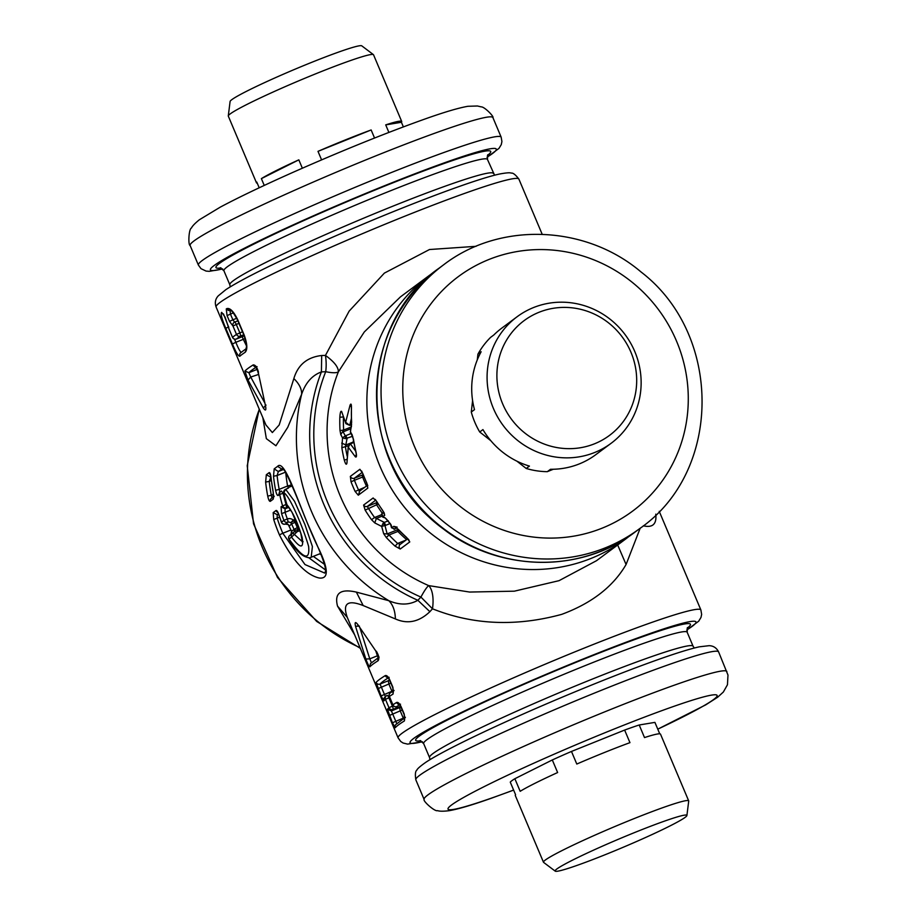 <?xml version="1.0" encoding="UTF-8"?>
<svg xmlns="http://www.w3.org/2000/svg" width="917" height="917" viewBox="0 0 917 917"><rect width="100%" height="100%" fill="white"/><g stroke="black" fill="none" stroke-linecap="round" stroke-linejoin="round"><path stroke-width="1.38" d="M688.69 800.873L660.515 734.173A78.828 5.101 157.1 0 0 644.513 737.577L639.206 724.992A78.828 5.101 157.1 0 0 633.624 726.86A78.828 5.101 157.1 0 0 624.637 730.07L629.956 742.655A78.828 5.101 157.1 0 0 576.793 764.044L571.474 751.447A78.828 5.101 157.1 0 0 552.309 759.952L557.628 772.538A78.828 5.101 157.1 0 0 520.18 791.302L514.861 778.716A78.828 5.101 157.1 0 0 510.265 782.132L515.583 794.73A78.828 5.101 157.1 0 0 515.297 795.52L543.472 862.221A78.828 5.101 -22.9 0 1 587.155 838.631A78.828 5.101 -22.9 0 1 667.117 806.158A78.828 5.101 157.1 0 1 688.69 800.873A78.828 5.101 157.1 0 1 688.713 801.08L686.902 815.534A71.515 4.631 157.1 0 0 667.301 820.142A71.515 4.631 157.1 0 0 593.62 850.116A71.515 4.631 157.1 0 0 555.221 871.15A71.515 4.631 157.1 0 0 574.684 866.221A71.515 4.631 157.1 0 0 646.095 837.267A71.515 4.631 157.1 0 0 686.902 815.534M659.747 733.829L654.91 722.378L639.206 724.992M555.221 871.15L543.598 862.381A78.828 5.101 -22.9 0 1 543.472 862.221M624.637 730.07L571.474 751.447M552.309 759.952L514.861 778.716M321.592 159.879L317.993 151.351L371.144 129.962L374.549 138.031M302.358 168.212L298.827 159.845A78.828 5.101 -22.9 0 0 261.379 178.62L298.827 159.845M257.253 183.171A78.828 5.101 -22.9 0 1 256.485 182.827L228.31 116.127A78.828 5.101 -22.9 0 1 228.287 115.92A78.828 5.101 -22.9 0 1 271.673 92.674A78.828 5.101 -22.9 0 1 349.457 60.923A78.828 5.101 157.1 0 1 373.402 54.619A78.828 5.101 157.1 0 1 373.528 54.779L401.703 121.48A78.828 5.101 -22.9 0 1 401.417 122.27L385.713 124.884A78.828 5.101 -22.9 0 1 401.703 121.48M256.485 182.827A78.828 5.101 -22.9 0 1 256.771 182.036L259.202 187.79M317.993 151.351A78.828 5.101 -22.9 0 1 371.144 129.962M264.245 185.429L261.379 178.62M228.287 115.92L230.098 101.466A71.515 4.631 -22.9 0 1 269.472 80.375A71.515 4.631 -22.9 0 1 340.047 51.57A71.515 4.631 -22.9 0 1 361.779 45.85L373.402 54.619M388.888 132.415L385.713 124.884M403.365 126.89L401.417 122.27M492.716 406.747A78.828 76.031 53.4 0 0 611.123 443.289A78.828 76.031 53.4 0 0 635.504 353.297A78.828 76.031 -126.6 0 0 517.096 316.755A78.828 76.031 -126.6 0 0 492.716 406.747M472.599 400.58L471.281 412.031A78.828 76.031 53.4 0 0 474.123 420.559A78.828 76.031 53.4 0 0 479.717 431.987L482.938 429.592A78.828 76.031 53.4 0 0 529.441 466.088L526.22 468.472A78.828 76.031 53.4 0 0 547.3 471.67L550.532 469.275A78.828 76.031 53.4 0 0 595.752 454.706L611.123 443.289M547.3 471.67L553.306 469.263M631.572 353.779A71.515 68.981 53.4 0 0 540.537 311.688A71.515 68.981 53.4 0 0 502.012 402.276A71.515 68.981 53.4 0 0 593.047 444.367A71.515 68.981 53.4 0 0 631.572 353.779M517.096 316.755L501.725 328.171A78.828 76.031 53.4 0 0 493.805 334.992L490.584 337.387A78.828 76.031 53.4 0 0 477.929 354.145L481.15 351.761A78.828 76.031 53.4 0 0 474.502 409.635L471.281 412.031M479.717 431.987L490.801 440.687M516.913 461.182L526.22 468.472M477.929 354.145L477.264 359.934M630.254 535.471L625.497 539.162A164.349 158.515 -126.6 0 1 428.72 531.722A164.349 158.515 -126.6 0 1 429.443 275.341L400.465 296.867L364.301 331.954L338.384 371.821A30.433 6.9 21.7 0 1 325.718 371.683A30.433 15.176 83.8 0 0 325.455 355.418C334.132 361.676 338.43 367.144 338.384 371.821A164.349 158.515 53.4 0 0 388.934 561.284A164.349 158.515 53.4 0 0 428.686 585.608A30.433 4.115 -66.6 0 0 420.926 597.07L417.865 600.291A176.729 170.47 -126.6 0 1 376.199 574.592A176.729 170.47 -126.6 0 1 321.408 371.924C312.135 375.34 305.556 382.767 301.647 394.23L287.732 427.333L275.925 445.765L266.343 438.647L262.847 417.659M352.552 436.263L345.583 438.681L345.273 435.781L342.545 437.89L340.792 434.624L340.024 430.589L343.634 430.05L340.792 434.624M343.462 416.937L339.84 417.235C340.161 412.581 340.757 410.656 341.617 411.469L345.927 423.677L349.721 425.35L351.566 424.605M351.371 407.01L350.053 405.199L345.652 422.256L349.434 425.224L351.578 424.216M350.053 405.199C351.039 403.01 351.509 404.145 351.452 408.604L351.44 408.822M351.635 422.164L350.489 431.987L353.481 439.3M355.956 451.714L355.922 451.554C356.805 455.898 356.621 457.663 355.36 456.826L348.3 447.255L346.924 463.096C346.42 465.228 345.549 464.266 344.311 460.174L346.958 459.291M348.334 445.719L341.846 447.748L342.545 437.89L345.583 438.681M367.763 485.62L362.639 473.172L359.888 469.286L350.351 476.382L351.028 481.792L354.443 480.302A161.3 155.581 53.4 0 0 358.467 489.816L359.762 491.122L358.295 495.191L367.832 488.108L366.766 482.938M351.028 481.792A164.349 158.515 53.4 0 0 355.131 491.478L358.295 495.191M381.759 516.271L376.36 518.449L374.766 522.919L381.678 526.415L383.65 533.671L386.275 537.511L389.026 534.989L387.169 533.935L383.65 533.671M374.766 522.919L371.534 519.698L374.572 517.509L384.338 522.392L383.054 523.332L385.014 525.705L387.169 533.935L397.439 529.808L397.863 531.447L399.182 530.404M377.265 502.527L376.279 502.814L376.6 504.774L365.149 510.127L363.602 505.061L373.139 497.977L376.749 501.507A164.349 158.515 53.4 0 0 382.698 510.448L384.693 515.331L382.848 516.707L385.335 518.002L391.181 525.074L391.937 527.722L393.794 526.347L398.425 529.464A164.349 158.515 53.4 0 0 406.644 537.5L409.773 541.936L400.225 549.019L395.044 546.119L397.646 543.437L400.293 544.308A3.049 2.934 53.4 0 0 400.225 549.019M422.416 741.784L407.584 744.111L403.113 743.022L400.74 741.486L398.104 737.876L347.279 617.37C342.328 603.42 347.623 599.489 363.178 605.552L395.376 618.929C407.549 624.385 419.058 621.967 429.89 611.685L432.492 608.796A30.433 13.583 -75 0 0 428.686 585.608L469.607 592.05L514.334 591.178L559.049 580.667L596.543 560.677M476.072 246.318L429.488 249.527L384.372 273.106L349.136 311.138L325.455 355.418L321.684 355.509L321.408 371.924L325.718 371.683A173.256 167.123 53.4 0 0 379.019 571.417A173.256 167.123 53.4 0 0 420.926 597.07L432.492 608.796C473.023 624.947 516.099 626.804 561.731 614.356C591.729 603.248 613.175 586.628 626.082 564.505L640.181 528.238M354.409 634.438L337.525 606.103C334.178 593.173 340.459 588.508 356.369 592.107L388.877 600.715C399.548 605.277 409.211 605.14 417.865 600.291L429.89 611.685M395.376 618.929C395.193 611.009 393.026 604.945 388.877 600.715A185.647 179.067 53.4 0 1 366.284 584.737A185.647 179.067 53.4 0 1 301.647 394.23C301.831 389.049 299.24 383.845 293.853 378.583L279.181 424.984L272.349 432.56L265.919 424.949L216.114 307.035A164.349 10.637 157.1 0 1 363.361 233.285A164.349 10.637 157.1 0 1 518.896 179.124C515.572 174.734 513.016 172.728 511.216 173.118C510.093 172.488 506.264 172.774 499.719 173.989C477.539 178.655 418.381 200.708 359.315 225.72C321.729 241.641 289.405 256.301 262.342 269.678C245.687 277.943 233.548 284.591 225.926 289.6L218.269 295.847C215.335 298.999 214.624 302.725 216.114 307.035M643.333 525.808C652.675 527.974 656.813 524.1 655.781 514.162M299.916 530.588L297.154 531.7L297.887 529.705L294.368 530.473L294.231 531.78L297.154 531.7L291.526 537.121A3.049 2.934 -126.6 0 1 292.924 533.121L293.004 533.086M294.231 531.78L292.924 533.121L302.472 541.787M288.97 539.024A3.049 2.934 -126.6 0 1 289.818 535.345L289.818 535.345A3.049 3.049 0 0 0 288.993 539.299L288.97 539.024C303.435 558.877 309.992 561.353 308.628 546.452C304.077 530.198 289.669 495.123 283.8 492.784A185.647 179.067 53.4 0 0 286.964 504.728C292.741 511.904 297.784 522.759 302.106 537.293C304.031 548.893 300.512 548.836 291.526 537.121L288.97 539.024M291.48 534.107L291.881 532.926M291.881 532.341L291.663 531.402M294.368 530.473L294.07 529.43L297.337 527.596L297.887 529.705L299.389 529.098M407.515 538.485L406.873 539.414M381.632 514.116L382.343 513.256A152.176 146.777 53.4 0 1 376.6 504.774L378.205 504.018M377.093 502.264L376.474 502.734L377.059 504.533M390.241 523.481L385.587 525.361L384.338 522.392L388.304 520.799M397.531 528.731L398.219 529.407M397.439 529.808L398.7 530.783M394.952 529.029L391.525 527.768L390.447 523.939L391.181 525.074M363.189 474.846L362.364 475.017A3.049 2.934 53.4 0 0 362.284 475.052L363.04 474.49M363.911 476.645L362.639 477.012L362.364 475.017M353.847 441.891L353.286 442.464M346.924 463.096L348.231 446.258L348.3 447.255L349.95 444.183M347.199 456.253A161.3 155.581 53.4 0 1 345.422 446.888L347.084 438.464L345.881 435.632L350.97 433.581M319.46 553.925L320.996 554.498M288.282 488.039L285.737 489.38L294.506 501.255L304.857 524.375L312.41 546.532L311.184 557.249C309.877 558.212 307.321 557.754 303.493 555.851C298.587 552.836 293.749 547.323 288.993 539.299L289.222 539.471M285.428 489.518L283.731 492.887L286.895 504.82L292.076 512.397L300.822 533.35L302.392 542.279L303.091 541.683M289.6 486.984L288.855 487.363M313.327 556.39L324.469 564.345M290.895 534.714L291.537 531.379L288.339 524.753L291.606 531.264L294.07 529.43L291.652 523.997L289.291 525.957M291.01 523.068L291.652 523.997L294.965 522.254L293.257 520.065L290.735 522.805L295.561 519.618M381.403 514.758L374.572 517.509A161.3 155.581 53.4 0 1 368.302 508.121L367.327 506.413A3.049 2.934 -126.6 0 1 363.602 505.061M383.054 523.332L381.678 526.415L385.587 525.349M396.373 527.745L394.367 529.224L391.937 527.722L392.04 526.988L391.937 527.722M385.335 518.002L382.664 517.062L381.804 513.795L382.962 512.912L381.908 513.669L382.848 516.707L383.73 516.489M362.204 472.404L354.329 478.25L354.443 480.302L362.605 477.023A152.176 146.777 53.4 0 0 366.433 486.044M350.615 432.95L350.374 431.655L352.346 435.22M308.651 557.662L325.535 569.973M283.754 492.991L283.193 493.357L281.37 491.031A3.049 2.934 53.4 0 0 279.651 494.401L283.193 493.357A182.609 176.133 53.4 0 0 286.035 504.453L286.574 507.731L288.523 506.918M290.735 510.047L281.588 513.658L281.06 506.78L286.677 504.086M287.032 488.727A3.049 2.934 -126.6 0 1 287.583 488.199L288.213 487.844M288.419 524.684L288.374 524.639A3.049 2.934 53.4 0 0 285.37 524.031L285.37 524.031A3.049 0.768 70.1 0 1 285.313 524.065L288.305 524.581M355.131 491.478L364.806 487.271M353.515 440.057L353.228 442.028L345.996 444.94L341.697 443.129M356.289 454.351L355.36 456.826M351.406 405.933L351.44 426.714M345.927 423.677L341.617 411.469M246.386 345.698L243.292 339.324L245.16 338.522M238.947 323.38L236.288 324.458A3.049 0.779 -111.9 0 0 234.66 322.108A3.049 2.843 99.3 0 0 232.952 326.005L229.502 321.386L232.861 319.827L234.66 322.108L237.87 320.812M282.677 468.633L281.748 469.011L282.516 468.564M324.71 573.068L305.006 564.563L282.791 533.258L279.421 534.84C292.443 560.447 305.682 574.833 319.15 578.008C328.687 579.166 328.63 569.572 319.001 549.249C301.51 514.437 285.496 457.423 277.61 466.34L281.748 469.011L278.344 471.544L274.194 468.874L277.61 466.34M278.596 514.128L277.209 514.678L273.174 512.626L273.713 519.515L277.175 518.185L277.209 514.678L278.447 513.761M278.172 495.501L279.891 492.131L279.181 489.369L275.616 490.308C276.407 493.942 277.255 495.673 278.172 495.501L279.651 494.401A185.647 179.067 -126.6 0 0 282.539 505.68A3.049 2.934 53.4 0 0 286.574 507.731L285.095 508.82L281.06 506.78M274.194 468.874L273.507 476.244L277.106 475.533L278.344 471.544L283.605 469.424M281.588 513.658A185.647 179.067 53.4 0 0 283.903 520.375L287.33 518.93A182.609 176.133 53.4 0 1 285.049 512.339L285.095 508.82L288.855 507.307M272.005 497.988L271.306 495.214L267.741 496.166C268.532 499.788 269.38 501.519 270.286 501.347L273.174 499.203L273.197 492.097L273.495 497.197L274.263 496.2M270.905 477.218L266.32 474.731L265.632 482.101L269.231 481.391L270.893 477.081M281.53 522.277L281.496 522.163A3.049 2.934 53.4 0 0 285.37 524.031L287.778 522.243A3.049 0.768 -109.9 0 0 287.33 518.93A6.087 5.869 -126.6 0 1 293.257 520.065L295.377 519.205M287.938 506.344L287.904 506.31A3.049 3.049 0 0 1 286.895 504.82L286.998 504.854M357.79 624.557L376.497 652.01L357.79 624.557C355.372 621.474 354.615 622.035 355.509 626.242L365.837 659.025L369.78 658.853L371.465 662.888M396.843 723.788L391.41 710.927L387.444 709.277A164.349 10.637 -22.9 0 1 389.003 707.752L385.449 699.362A164.349 10.637 157.1 0 0 383.891 700.886L381.071 695.923L376.096 682.42A164.349 10.637 -22.9 0 1 385.255 675.6C386.642 675.118 388.155 676.54 389.771 679.875L392.843 687.154L393.049 694.066A164.349 10.637 157.1 0 0 389.381 696.439L392.923 704.829A164.349 10.637 -22.9 0 1 396.603 702.456C397.989 701.975 399.491 703.396 401.119 706.743L404.191 714.011L404.397 720.922A164.349 10.637 157.1 0 0 395.238 727.743L392.419 722.779L387.444 709.277M389.645 697.447L385.449 699.362A3.049 2.98 49.5 0 1 386.24 695.923L384.349 697.78A3.049 3.015 40 0 0 383.891 700.886M385.507 696.931L380.062 684.071A3.049 3.015 -140 0 1 376.096 682.42M258.583 374.445L250.742 377.047L248.885 372.703L244.919 371.053L247.98 380.028L263.317 407.985L266.033 405.062M242.18 336.711L243.292 339.324L235.852 342.316C238.615 349.148 240.495 352.472 241.469 352.277M228.769 327.323L228.757 327.426A3.049 2.831 9.2 0 0 229.009 328.928L225.089 317.076L221.673 312.353A3.049 2.98 -131.2 0 0 223.347 314.015M242.489 331.771L236.494 334.396A164.349 10.637 157.1 0 0 232.551 337.318A3.049 2.98 -130.4 0 0 236.494 338.992A3.049 0.779 -111.9 0 0 236.494 338.992L244.231 335.886L236.448 339.026A161.3 10.442 157.1 0 1 240.369 336.126A3.049 0.779 -111.9 0 0 239.83 332.848L236.288 324.458L232.952 326.005L236.494 334.396A3.049 2.889 -124.1 0 0 240.369 336.126L243.75 334.762M233.354 312.869L227.061 315.608L226.27 308.937L230.133 310.668L230.419 314.05L232.861 319.827L236.746 318.256M279.215 515.583L279.169 515.457A185.647 179.067 53.4 0 0 281.496 522.163L283.903 520.375A3.049 2.934 53.4 0 0 287.778 522.243A3.049 2.934 -126.6 0 1 290.735 522.805M273.174 512.626L276.063 510.482C276.945 510.288 277.977 511.938 279.169 515.457M270.526 474.697L271.1 478.044A185.647 179.067 53.4 0 0 273.197 492.097M273.232 492.269L271.031 478.135M266.32 474.731L269.208 472.587C270.022 472.496 270.653 474.307 271.1 478.044M355.509 626.242L359.407 626.116M365.837 659.025C367.66 663.897 369.001 666.499 369.86 666.842L370.411 663.633L379.111 657.111L378.389 657.936L376.497 652.01M369.86 666.842A164.349 10.637 -22.9 0 1 378.091 660.721A3.049 2.82 -122.2 0 1 378.412 657.741M378.091 660.721C379.478 658.715 378.893 655.552 376.337 651.219M387.983 677.548A3.049 2.808 -121.8 0 1 385.255 675.6M393.404 691.051L393.049 694.066M399.331 704.416A3.049 2.808 -121.8 0 1 396.603 702.456M404.752 717.908L404.397 720.922M404.191 714.011L404.718 718.091L405.417 717.312L395.697 724.636A3.049 3.015 40 0 0 395.238 727.743M321.684 355.509C307.195 357.172 297.922 364.863 293.853 378.583M265.586 406.3L258.09 371.74L265.586 406.3C266.285 410.587 265.529 411.148 263.317 407.985M264.497 402.448L250.742 377.047L247.98 380.028M258.491 372.21C257.069 367.178 255.293 364.748 253.149 364.932A3.049 2.82 57.8 0 0 255.82 366.88M246.1 348.724L246.295 347.474C246.856 345.95 246.088 341.915 244.014 335.358L244.231 335.175C247.349 343.99 247.647 349.698 245.137 352.3L246.627 348.437M246.134 348.701L240.609 352.816A3.049 2.98 47.9 0 0 239.887 356.197C238.431 356.553 235.933 352.472 232.414 343.955L235.852 342.316L234.511 339.13M228.7 326.876L225.788 328.297C222.097 319.712 220.642 314.462 221.444 312.559L223.599 314.371M230.637 310.462L230.133 310.668A161.3 10.442 -22.9 0 1 230.522 310.416A3.049 2.866 -123.4 0 1 226.705 308.651C229.869 307.608 233.503 311.23 237.618 319.506L237.388 319.689C229.663 306.255 231.015 311.94 230.327 310.347L230.809 310.255M291.583 484.749L291.147 485.082A170.436 164.395 -126.6 0 1 290.769 482.812M457.732 504.476A146.09 140.909 53.4 0 0 658.108 486.411A146.09 140.909 53.4 0 0 633.303 283.193A146.09 140.909 53.4 0 0 432.927 301.257A146.09 140.909 53.4 0 0 457.732 504.476M442.9 521.177A164.349 158.515 53.4 0 0 639.676 528.616C722.447 471.613 722.791 334.51 641.029 271.959C585.596 224.814 499.822 221.524 443.633 264.795A164.349 158.515 53.4 0 0 442.9 521.177M635.16 531.975C579.177 575.097 493.552 571.841 438.074 524.673C356.22 462.019 356.587 324.939 439.117 268.154A164.349 158.515 53.4 0 0 438.383 524.535A164.349 158.515 53.4 0 0 635.16 531.975L639.676 528.616M447.84 532.124A155.214 149.712 -126.6 0 1 436.137 523.366A155.214 149.712 -126.6 0 1 384.934 447.473M339.84 417.235A164.349 158.515 53.4 0 0 340.024 430.589M351.452 408.604A164.349 158.515 53.4 0 0 351.624 421.969M353.446 439.117A164.349 158.515 53.4 0 0 355.922 451.554M341.846 447.748A164.349 158.515 53.4 0 0 344.311 460.174M362.639 473.172A164.349 158.515 53.4 0 0 366.731 482.858M365.149 510.127A164.349 158.515 53.4 0 0 371.534 519.698M386.275 537.511A164.349 158.515 53.4 0 0 395.044 546.119M363.178 605.552L356.369 592.107M626.082 564.505L617.668 544.973M405.956 540.102L397.646 543.437A161.3 155.581 53.4 0 1 389.026 534.989L397.863 531.447A152.176 146.777 53.4 0 0 406.609 539.609M394.104 529.315L395.009 529.006M362.639 477.012A1.215 1.169 53.4 0 0 362.605 477.023L362.284 475.052L354.329 478.25A3.049 2.934 -126.6 0 1 350.351 476.382M353.928 442.441L350.363 443.874L355.75 451.233M297.337 527.596L294.965 522.254M375.706 500.189L367.327 506.413L376.279 502.814M350.902 428.72L343.107 431.861L345.273 435.781L345.881 435.632M351.394 418.461L349.847 424.915M343.439 417.693A161.3 155.581 53.4 0 0 343.634 430.05L351.222 427.001M285.714 472.37A173.473 167.33 53.4 0 0 287.583 485.987L291.147 485.082A3.049 2.934 53.4 0 1 291.102 486.365M285.565 472.129L277.106 475.533A182.609 176.133 53.4 0 0 279.181 489.369L287.583 485.987L288.419 487.58M277.966 512.408L281.416 522.254A3.049 3.049 0 0 0 285.313 524.065A3.049 0.768 70.1 0 1 285.244 524.077M378.125 655.495L377.391 655.793L378.113 657.741M375.844 651.127L377.391 655.793L369.78 658.853L360.06 628.397M389.37 679.657A152.176 9.846 -22.9 0 0 388.338 680.735A3.049 3.015 -141.6 0 1 389.748 680.517M396.694 706.594A3.049 0.779 -111.9 0 0 396.752 706.583L396.797 706.56A161.3 10.442 -22.9 0 1 399.617 704.726M396.752 706.583A3.049 0.779 -111.9 0 0 396.797 706.56A3.049 2.889 -124.1 0 1 392.923 704.829L392.808 704.944A3.049 3.049 0 0 0 396.752 706.583M404.764 717.518L403.469 718.55M392.419 722.779L403.285 718.149L400.213 710.87L389.347 715.501M402.208 710.022L400.213 710.87L399.674 707.592A3.049 3.015 -141.6 0 1 401.084 707.374M400.626 706.331L392.946 709.426A161.3 10.442 -22.9 0 0 391.41 710.927L399.674 707.592A152.176 9.846 -22.9 0 1 400.718 706.514M393.336 705.781L392.407 706.147L388.865 697.757A3.049 0.779 -111.9 0 0 387.077 695.418A3.049 0.779 -111.9 0 0 387.031 695.441A3.049 2.98 49.5 0 0 386.24 695.923A3.049 3.049 0 0 1 387.077 695.418L387.134 695.395M392.946 709.426A3.049 0.779 -111.9 0 0 392.407 706.147L389.003 707.752A3.049 2.98 -130.5 0 0 392.946 709.426M393.416 690.661L392.121 691.693M381.071 695.923L391.937 691.292L388.865 684.013L377.999 688.644M390.86 683.154L388.865 684.013L388.338 680.735L380.062 684.071A161.3 10.442 -22.9 0 1 388.269 677.869M375.328 499.49A3.049 2.934 -126.6 0 1 373.139 497.977M384.131 512.775L384.693 515.331M397.141 527.172L393.794 526.347M408.684 539.838L409.773 541.936M361.745 471.189A3.049 2.934 -126.6 0 1 359.888 469.286M367.751 485.563A3.049 2.934 53.4 0 0 367.832 488.108M257.299 369.196A152.176 9.846 157.1 0 0 257.138 369.379L258.491 373.941M256.13 367.224A161.3 10.442 157.1 0 0 248.885 372.703L257.138 369.379A3.049 3.015 -138.6 0 1 257.345 369.299M290.918 529.992L282.791 533.258A182.609 176.133 53.4 0 1 277.175 518.185L279.651 517.188M273.449 494.355L271.306 495.214A182.609 176.133 53.4 0 1 269.231 481.391L271.306 480.554M423.643 743.572A143.041 9.262 -22.9 0 1 551.805 679.382A143.041 9.262 -22.9 0 1 687.177 632.249L693.08 646.233A143.041 9.262 -22.9 0 0 557.708 693.367A143.041 9.262 -22.9 0 0 429.546 757.557L423.643 743.572L420.032 740.523M392.843 687.154L393.37 691.235L394.069 690.455L390.367 692.851A3.049 2.889 55.9 0 0 389.381 696.439L392.808 704.944M420.834 740.741A149.127 9.651 -22.9 0 1 549.283 673.422A149.127 9.651 -22.9 0 1 687.108 628.271M229.044 328.997L232.517 337.387A3.049 3.049 0 0 0 236.448 339.026M273.713 519.515A185.647 179.067 53.4 0 0 279.421 534.84M276.063 510.482A3.049 2.934 53.4 0 0 277.817 512.488M273.507 476.244A185.647 179.067 53.4 0 0 275.616 490.308M273.702 496.75L273.174 499.203M273.553 496.727L271.375 498.344A3.049 2.934 53.4 0 0 270.286 501.347M265.632 482.101A185.647 179.067 53.4 0 0 267.741 496.166M269.208 472.587A3.049 2.934 53.4 0 0 270.423 474.823M513.612 790.064A146.09 9.457 -22.9 0 1 492.624 797.71A146.09 9.457 -22.9 0 1 482.445 787.497A146.09 9.457 -22.9 0 1 672.551 706.812A146.09 9.457 -22.9 0 1 657.776 729.164L705.7 704.875L717.644 697.229L723.364 692.014L727.456 684.747L727.983 675.061L718.619 651.93A164.349 10.637 -22.9 0 0 563.084 706.09A164.349 10.637 -22.9 0 0 415.837 779.84C415 774.384 415.344 771.163 416.868 770.142C417.201 768.893 420.089 766.348 425.511 762.508C444.321 749.854 501.37 722.825 560.482 697.917C598.102 682.076 631.148 669.112 659.61 659.048C677.147 652.858 690.375 648.789 699.281 646.829L709.093 645.683C713.392 645.786 716.567 647.861 718.619 651.93M513.635 790.11L491.592 798.145C472.461 804.943 458.259 809.138 448.986 810.72C443.312 811.396 439.495 811.362 437.535 810.628C435.025 811.981 422.794 801.091 424.101 799.418A164.349 10.637 -22.9 0 1 511.938 751.711A164.349 10.637 -22.9 0 1 676.712 684.334A164.349 10.637 -22.9 0 1 726.883 671.519M347.279 617.37L337.525 606.103M389.152 677.331L387.742 677.342L389.771 679.875M400.5 704.187L399.09 704.199L401.119 706.743M422.313 741.693A155.214 10.053 -22.9 0 1 549.134 673.055A155.214 10.053 -22.9 0 1 686.741 629.99M398.104 737.876A164.349 10.637 -22.9 0 1 545.363 664.126A164.349 10.637 -22.9 0 1 700.886 609.965L659.231 511.342M253.149 364.932A164.349 10.637 157.1 0 0 244.919 371.053M245.137 352.3A164.349 10.637 157.1 0 0 239.887 356.197M225.788 328.297L232.414 343.955M227.061 315.608L229.502 321.386M244.231 335.175L237.618 319.506M493.357 173.428A143.041 9.262 157.1 0 0 357.985 220.561A143.041 9.262 157.1 0 0 229.823 284.751L223.92 270.767A143.041 9.262 -22.9 0 1 352.082 206.577A143.041 9.262 -22.9 0 1 487.454 159.443L494.584 175.216M259.328 409.326A185.647 179.067 53.4 0 0 317.293 621.141A185.647 179.067 53.4 0 0 359.991 647.654M487.385 155.466A149.127 9.651 157.1 0 0 349.56 200.617A149.127 9.651 157.1 0 0 221.112 267.936M487.03 157.185A155.214 10.053 157.1 0 0 349.411 200.25A155.214 10.053 157.1 0 0 222.59 268.876M487.019 157.323L498.986 148.371L501.267 144.634L501.92 141.539L501.163 137.16A164.349 10.637 157.1 0 0 345.64 191.309A164.349 10.637 157.1 0 0 198.381 265.07L201.006 268.67L206.061 271.077L209.271 271.34L222.705 268.979M198.381 265.07L190.117 245.481A164.349 10.637 -22.9 0 1 277.943 197.774A164.349 10.637 -22.9 0 1 442.716 130.397A164.349 10.637 -22.9 0 1 492.899 117.582L501.163 137.16M439.117 268.154L443.633 264.795M434.349 271.845L429.443 275.341M596.52 560.688L625.497 539.162M292.959 533.098A3.049 3.049 0 0 0 292.374 533.442L289.818 535.345M353.882 442.223L350.065 443.759L348.231 446.27M288.419 488.085L285.565 489.38A3.049 3.049 0 0 0 283.731 492.887M289.394 487.053L288.225 487.718M292.099 485.964L289.405 487.053M320.583 553.467L311.184 557.249M375.259 499.41L384.177 512.855M386.286 518.907L390.447 523.939M397.176 527.149L395.617 527.241L408.741 539.654M400.293 544.308L407.767 538.749M382.343 513.256L383.696 512.248M359.132 491.478L367.511 485.253M362.559 473.252L361.676 471.051M352.69 436.503L356.449 454.843M351.417 425.992L350.374 431.655M281.416 491.008A3.049 3.049 0 0 0 280.728 491.386L279.249 492.486M429.546 757.557L429.981 759.677M694.295 648.021L693.08 646.233M390.367 692.851A3.049 3.049 0 0 0 389.267 696.553M687.509 627.537L687.177 632.249M223.484 313.958L228.757 327.426A3.049 3.049 0 0 0 228.963 328.985L232.517 337.387M282.562 468.541L284.602 470.65C288.649 477.574 295.4 493.048 304.857 517.073C313.442 537.809 326.303 563.187 325.501 571.348L324.629 573.102M357.928 625.107L357.676 624.397M389.553 680.059L392.625 687.337M400.901 706.927L403.973 714.194M686.741 630.128L698.708 621.176L700.989 617.439L701.643 614.424L700.886 609.965M265.345 405.933L265.781 407.205M257.058 366.651L255.568 366.662L258.09 371.74M244.014 335.358L237.388 319.689M230.259 286.872L229.823 284.751M424.101 799.418L415.837 779.84M542.188 234.282L518.896 179.124M259.224 409.085L247.223 465.721L253.539 523.802L277.496 577.481L316.663 621.417L360.278 648.308M487.787 154.732L487.454 159.443M223.92 270.767L220.321 267.718M190.117 245.481C187.996 245.252 188.719 228.895 191.447 228.035C192.283 226.121 194.92 223.37 199.356 219.771L220.332 207.104C238.363 197.487 262.411 185.979 292.454 172.579C341.651 150.812 385.965 132.908 425.408 118.855C444.481 112.08 458.66 107.885 467.934 106.292L477.448 105.994L481.219 106.876C484.417 106.601 494.297 116.814 492.899 117.582"/></g></svg>
